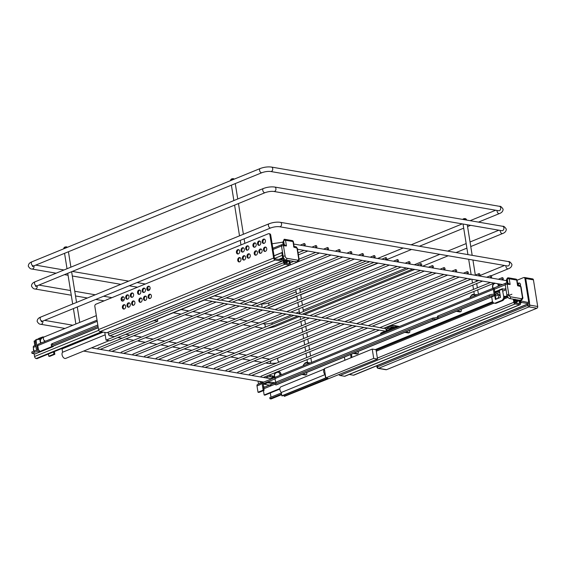 <?xml version="1.0" encoding="UTF-8"?>
<svg xmlns="http://www.w3.org/2000/svg" width="566" height="566" viewBox="0 0 566 566"><rect width="100%" height="100%" fill="white"/><g stroke="black" fill="none" stroke-linecap="round" stroke-linejoin="round"><path stroke-width="0.85" d="M263.487 249.91A2.214 1.634 -80.2 0 0 264.739 251.431A2.214 1.634 -80.2 0 0 266.735 248.587A2.214 1.634 -80.2 0 0 265.489 247.066A2.214 1.634 -80.2 0 0 263.487 249.91M265.143 251.431A2.214 1.634 99.8 0 1 264.28 250.045A2.214 1.634 99.8 0 1 265.871 247.2M254.219 253.667A2.214 1.634 -80.2 0 0 255.464 255.188A2.214 1.634 -80.2 0 0 257.459 252.344A2.214 1.634 -80.2 0 0 256.214 250.823A2.214 1.634 -80.2 0 0 254.219 253.667M255.867 255.188A2.214 1.634 99.8 0 1 255.011 253.801A2.214 1.634 99.8 0 1 256.596 250.957M257.551 243.826A2.214 1.634 -80.2 0 0 258.804 245.347A2.214 1.634 -80.2 0 0 260.799 242.503A2.214 1.634 -80.2 0 0 259.553 240.982A2.214 1.634 -80.2 0 0 257.551 243.826M259.207 245.347A2.214 1.634 99.8 0 1 258.344 243.96A2.214 1.634 99.8 0 1 259.935 241.116M262.185 241.93A2.214 1.634 -80.2 0 0 263.438 243.451A2.214 1.634 -80.2 0 0 265.433 240.607A2.214 1.634 -80.2 0 0 264.188 239.085A2.214 1.634 -80.2 0 0 262.185 241.93M263.841 243.451A2.214 1.634 99.8 0 1 262.978 242.071A2.214 1.634 99.8 0 1 264.57 239.22M252.917 245.722A2.214 1.634 -80.2 0 0 254.169 247.236A2.214 1.634 -80.2 0 0 256.165 244.392A2.214 1.634 -80.2 0 0 254.919 242.878A2.214 1.634 -80.2 0 0 252.917 245.722M254.573 247.236A2.214 1.634 99.8 0 1 253.71 245.856A2.214 1.634 99.8 0 1 255.301 243.012M258.853 251.806A2.214 1.634 -80.2 0 0 260.105 253.32A2.214 1.634 -80.2 0 0 262.1 250.476A2.214 1.634 -80.2 0 0 260.855 248.962A2.214 1.634 -80.2 0 0 258.853 251.806M260.509 253.32A2.214 1.634 99.8 0 1 259.645 251.941A2.214 1.634 99.8 0 1 261.237 249.097M236.439 252.45A2.214 1.634 -80.2 0 0 237.685 253.971A2.214 1.634 -80.2 0 0 239.687 251.127A2.214 1.634 -80.2 0 0 238.442 249.606A2.214 1.634 -80.2 0 0 236.439 252.45M238.095 253.971A2.214 1.634 99.8 0 1 237.232 252.592A2.214 1.634 99.8 0 1 238.824 249.74M245.708 248.665A2.214 1.634 -80.2 0 0 246.96 250.186A2.214 1.634 -80.2 0 0 248.955 247.342A2.214 1.634 -80.2 0 0 247.71 245.821A2.214 1.634 -80.2 0 0 245.708 248.665M247.363 250.186A2.214 1.634 99.8 0 1 246.5 248.799A2.214 1.634 99.8 0 1 248.092 245.955M241.074 250.561A2.214 1.634 -80.2 0 0 242.326 252.075A2.214 1.634 -80.2 0 0 244.321 249.231A2.214 1.634 -80.2 0 0 243.076 247.717A2.214 1.634 -80.2 0 0 241.074 250.561M242.729 252.075A2.214 1.634 99.8 0 1 241.866 250.696A2.214 1.634 99.8 0 1 243.458 247.851M237.741 260.402A2.214 1.634 -80.2 0 0 238.986 261.916A2.214 1.634 -80.2 0 0 240.982 259.079A2.214 1.634 -80.2 0 0 239.736 257.558A2.214 1.634 -80.2 0 0 237.741 260.402M239.39 261.924A2.214 1.634 99.8 0 1 238.534 260.537A2.214 1.634 99.8 0 1 240.118 257.693M247.009 256.646A2.214 1.634 -80.2 0 0 248.262 258.16A2.214 1.634 -80.2 0 0 250.257 255.316A2.214 1.634 -80.2 0 0 249.012 253.801A2.214 1.634 -80.2 0 0 247.009 256.646M248.665 258.16A2.214 1.634 99.8 0 1 247.802 256.78A2.214 1.634 99.8 0 1 249.394 253.936M242.375 258.535A2.214 1.634 -80.2 0 0 243.621 260.056A2.214 1.634 -80.2 0 0 245.623 257.212A2.214 1.634 -80.2 0 0 244.378 255.69A2.214 1.634 -80.2 0 0 242.375 258.535M244.031 260.056A2.214 1.634 99.8 0 1 243.168 258.676A2.214 1.634 99.8 0 1 244.76 255.825M137.573 292.848A2.214 1.634 -80.2 0 0 138.819 294.37A2.214 1.634 -80.2 0 0 140.821 291.525A2.214 1.634 -80.2 0 0 139.569 290.004A2.214 1.634 -80.2 0 0 137.573 292.848M139.229 294.37A2.214 1.634 99.8 0 1 138.366 292.99A2.214 1.634 99.8 0 1 139.958 290.139M146.842 289.063A2.214 1.634 -80.2 0 0 148.087 290.584A2.214 1.634 -80.2 0 0 150.089 287.74A2.214 1.634 -80.2 0 0 148.844 286.219A2.214 1.634 -80.2 0 0 146.842 289.063M148.497 290.584A2.214 1.634 99.8 0 1 147.634 289.198A2.214 1.634 99.8 0 1 149.226 286.354M142.208 290.959A2.214 1.634 -80.2 0 0 143.453 292.473A2.214 1.634 -80.2 0 0 145.455 289.629A2.214 1.634 -80.2 0 0 144.203 288.115A2.214 1.634 -80.2 0 0 142.208 290.959M143.863 292.481A2.214 1.634 99.8 0 1 143 291.094A2.214 1.634 99.8 0 1 144.592 288.25M138.868 300.801A2.214 1.634 -80.2 0 0 140.12 302.322A2.214 1.634 -80.2 0 0 142.116 299.478A2.214 1.634 -80.2 0 0 140.87 297.957A2.214 1.634 -80.2 0 0 138.868 300.801M140.524 302.322A2.214 1.634 99.8 0 1 139.661 300.935A2.214 1.634 99.8 0 1 141.252 298.091M148.143 297.044A2.214 1.634 -80.2 0 0 149.389 298.558A2.214 1.634 -80.2 0 0 151.391 295.714A2.214 1.634 -80.2 0 0 150.139 294.2A2.214 1.634 -80.2 0 0 148.143 297.044M149.799 298.565A2.214 1.634 99.8 0 1 148.936 297.178A2.214 1.634 99.8 0 1 150.528 294.334M143.509 298.933A2.214 1.634 -80.2 0 0 144.755 300.454A2.214 1.634 -80.2 0 0 146.757 297.61A2.214 1.634 -80.2 0 0 145.504 296.089A2.214 1.634 -80.2 0 0 143.509 298.933M145.165 300.454A2.214 1.634 99.8 0 1 144.302 299.074A2.214 1.634 99.8 0 1 145.894 296.223M121.096 299.584A2.214 1.634 -80.2 0 0 122.341 301.105A2.214 1.634 -80.2 0 0 124.343 298.261A2.214 1.634 -80.2 0 0 123.091 296.74A2.214 1.634 -80.2 0 0 121.096 299.584M122.751 301.105A2.214 1.634 99.8 0 1 121.888 299.718A2.214 1.634 99.8 0 1 123.48 296.874M130.364 295.799A2.214 1.634 -80.2 0 0 131.609 297.313A2.214 1.634 -80.2 0 0 133.611 294.469A2.214 1.634 -80.2 0 0 132.359 292.955A2.214 1.634 -80.2 0 0 130.364 295.799M132.019 297.32A2.214 1.634 99.8 0 1 131.156 295.933A2.214 1.634 99.8 0 1 132.748 293.089M125.73 297.688A2.214 1.634 -80.2 0 0 126.975 299.209A2.214 1.634 -80.2 0 0 128.977 296.365A2.214 1.634 -80.2 0 0 127.725 294.844A2.214 1.634 -80.2 0 0 125.73 297.688M127.385 299.209A2.214 1.634 99.8 0 1 126.522 297.829A2.214 1.634 99.8 0 1 128.114 294.978M122.39 307.536A2.214 1.634 -80.2 0 0 123.643 309.05A2.214 1.634 -80.2 0 0 125.638 306.206A2.214 1.634 -80.2 0 0 124.393 304.692A2.214 1.634 -80.2 0 0 122.39 307.536M124.046 309.05A2.214 1.634 99.8 0 1 123.183 307.671A2.214 1.634 99.8 0 1 124.775 304.826M131.666 303.772A2.214 1.634 -80.2 0 0 132.911 305.293A2.214 1.634 -80.2 0 0 134.913 302.449A2.214 1.634 -80.2 0 0 133.661 300.928A2.214 1.634 -80.2 0 0 131.666 303.772M133.321 305.293A2.214 1.634 99.8 0 1 132.458 303.914A2.214 1.634 99.8 0 1 134.05 301.062M127.032 305.668A2.214 1.634 -80.2 0 0 128.277 307.189A2.214 1.634 -80.2 0 0 130.279 304.345A2.214 1.634 -80.2 0 0 129.027 302.824A2.214 1.634 -80.2 0 0 127.032 305.668M128.687 307.189A2.214 1.634 99.8 0 1 127.824 305.803A2.214 1.634 99.8 0 1 129.416 302.959M284.047 260.558L284.691 263.176L289.339 263.954L289.092 261.471M270.711 235.01L269.918 234.876A1.755 1.302 -80.2 0 0 268.928 233.666L269.72 233.808A1.755 1.302 99.8 0 1 270.711 235.01L274.418 258.174A0.7 0.432 67.8 0 0 274.991 258.917L281.932 259.787A1.542 0.941 -112.2 0 1 282.37 258.535A1.542 0.941 -112.2 0 1 282.767 258.506M269.918 234.876L273.626 258.032A1.896 1.16 67.8 0 0 275.175 260.049L281.932 261.209A1.542 0.941 67.8 0 0 282.285 261.181A1.542 0.941 67.8 0 0 282.724 259.921L283.191 260.006L283.616 262.666A1.542 0.941 67.8 0 0 284.875 264.308L289.445 265.093A1.542 0.941 67.8 0 0 289.792 265.058A1.542 0.941 67.8 0 0 290.231 263.806L289.849 261.4M108.233 332.299L108.538 334.209A1.542 0.941 67.8 0 0 109.797 335.85L114.367 336.636A1.542 0.941 67.8 0 0 114.714 336.6L289.792 265.058M273.626 258.032L98.548 329.575A1.896 1.16 67.8 0 0 100.097 331.591L106.854 332.751A1.542 0.941 67.8 0 0 107.207 332.716L282.285 261.181M98.548 329.575L94.84 306.411A1.755 1.302 -80.2 0 1 95.859 304.225L268.362 233.737A1.755 1.302 -80.2 0 1 268.928 233.666M102.425 331.987L41.75 356.721M285.292 259.773L284.337 260.657L282.788 258.641L283.884 258.294M282.788 258.641L281.84 252.705M290.535 260.827L289.276 261.506L290.096 260.749M289.276 261.506L284.337 260.657M102.319 331.973L36.96 358.681L36.118 358.533A1.896 1.16 -112.2 0 1 34.568 356.523L34.123 353.708M33.719 351.217L33.444 349.463A1.896 1.16 -112.2 0 1 33.486 348.536M42.761 337.569L42.662 336.954L44.12 336.954M37.865 339.848L38.509 338.539L38.743 339.282M42.662 336.954L38.615 338.496L38.714 339.275M282.724 258.252L279.293 259.66M286.339 260.997A1.054 0.644 -112.2 0 1 286.382 261.202L286.545 262.2L287.415 262.348L287.259 261.351A1.054 0.644 -112.2 0 1 287.238 261.152M287.415 262.348L285.186 263.261M286.545 262.2L284.5 263.034M103.154 332.115L62.041 348.918L62.578 352.243A3.516 2.144 67.8 0 0 62.359 355.816A3.516 2.144 67.8 0 0 64.934 358.476A3.516 2.144 67.8 0 0 65.727 358.398L109.132 340.661M105.198 334.824L62.578 352.243M153.952 320.568L157.758 321.219L109.868 340.789L106.047 340.131L104.809 332.398M157.758 321.219L157.426 319.146M114.615 336.629L106.047 340.131M37.625 350.255L36.266 341.772A3.163 1.931 -112.2 0 1 37.165 339.204A3.163 1.931 -112.2 0 1 37.887 339.133L39.839 339.473L40.292 342.303A2.285 1.691 99.8 0 1 40.328 341.213M38.53 350.241L37.788 345.593A1.755 1.075 -112.2 0 1 38.283 344.163L97.041 320.158M53.565 351.953L53.912 354.125L54.845 354.288L49.695 356.389L48.768 356.233L48.414 354.061M53.912 354.125L48.768 356.233M98.251 327.721L52.659 346.35A1.408 0.856 -112.2 0 1 52.341 346.378L53.275 346.541L53.204 346.123M39.464 351.642L39.252 350.312A3.516 0.99 170.9 0 0 34.349 350.962L34.561 352.293A3.516 0.99 -9.1 0 1 39.464 351.642L52.341 346.378A3.516 0.99 -9.1 0 1 51.449 345.883A3.516 0.99 -9.1 0 1 52.588 344.927L98.031 326.356M284.266 244.859L286.438 245.934L283.467 245.743L285.115 256.058A1.408 0.396 170.9 0 0 283.156 256.32L282.519 252.323L274.036 255.79M34.561 352.293L31.986 353.34L35.248 353.906L53.275 346.541M31.986 353.34L31.774 352.01L34.349 350.962M33.903 351.139L33.302 347.418A1.755 1.075 -112.2 0 1 33.804 345.996L35.722 345.21M34.823 345.578L34.102 341.086L35.325 340.583M88.466 337.697L89.195 337.824M89.966 337.506L89.237 337.378M90.709 337.202L90.645 336.805M42.952 337.492L39.733 338.808A1.408 1.04 -80.2 0 0 39.146 339.352M36.549 350.375L35.233 342.189A3.163 1.931 -112.2 0 1 36.139 339.621L37.165 339.204M54.845 354.288L54.414 351.606M283.616 240.515A1.408 0.396 -9.1 0 1 285.533 240.274A1.408 1.04 -80.2 0 0 284.748 239.312A1.408 1.04 -80.2 0 0 284.295 239.361L283.163 242.573M284.295 239.361L282.802 242.375L283.149 244.533M285.115 256.058A2.108 1.288 67.8 0 0 286.835 258.294L297.553 260.141A2.108 1.288 67.8 0 0 298.636 258.386L296.98 248.071L293.895 247.215L293.584 246.465M283.156 256.32A3.516 2.144 67.8 0 0 286.021 260.049L296.74 261.895A3.516 2.144 67.8 0 0 297.532 261.817C298.862 261.032 299.343 259.957 298.99 258.584A1.408 0.396 -9.1 0 0 298.636 258.386M66.505 347.092L66.441 346.696M97.819 325.025L52.369 343.597A3.516 0.99 170.9 0 0 51.23 344.553L51.449 345.883M517.628 283.899A2.214 1.634 99.8 0 1 519.248 283A2.214 1.634 99.8 0 1 520.494 284.514A2.214 1.634 99.8 0 1 520.444 285.66M519.63 283.134A2.214 1.634 -80.2 0 0 518.06 284.981M524.979 278.783L525.772 278.918A1.755 1.302 -80.2 0 0 525.206 277.899A1.755 1.302 -80.2 0 0 524.781 277.715L523.989 277.581A1.755 1.302 99.8 0 1 524.413 277.764A1.755 1.302 99.8 0 1 524.979 278.783L528.686 301.947A0.7 0.432 -112.2 0 1 528.326 302.534L521.286 300.992A1.542 0.941 67.8 0 0 521.095 300.376M513.447 299.881L513.836 302.301A1.542 0.941 -112.2 0 0 515.095 303.942L519.666 304.727A1.542 0.941 -112.2 0 0 520.013 304.692L344.935 376.234A1.542 0.941 -112.2 0 1 344.588 376.27L340.017 375.484A1.542 0.941 -112.2 0 1 339.105 374.763M520.02 300.666L520.451 303.44A1.542 0.941 -112.2 0 1 520.013 304.692M525.772 278.918L529.479 302.081A1.896 1.16 -112.2 0 1 528.941 303.624A1.896 1.16 -112.2 0 1 528.51 303.666L521.753 302.499A1.542 0.941 -112.2 0 1 520.494 300.857L520.204 300.482M519.305 301.062L519.482 303.595L514.911 302.81L514.275 300.242M528.941 303.624L353.863 375.159A1.896 1.16 -112.2 0 1 353.432 375.201L349.229 374.48M517.041 280.255L523.423 277.644A1.755 1.302 99.8 0 1 523.989 277.581M519.984 300.022L519.029 301.062L520.288 300.383M515.131 299.188L514.091 300.206L519.029 301.062M272.416 376.51L274.857 376.503M375.272 349.604L492.562 301.678M351.436 354.182L351.946 357.372M351.09 357.719L350.58 354.528M344.404 357.054L344.913 360.245M274.949 382.899L263.65 387.526M279.887 388.58L264.159 395.011L264.952 395.146L279.873 389.047M283.99 395.202L284.153 396.214L284.62 396.292L377.536 359.056L376.043 349.738L492.76 302.06M504.603 297.221L511.912 294.235M507.086 295.749L504.603 296.761M263.445 390.575L264.159 395.011M281.366 392.938L269.791 397.665L269.975 398.797L271.241 398.896L281.642 394.651M270.307 392.96L270.987 397.176M512.846 299.096L514.091 300.206M272.6 377.642L273.336 377.465M281.543 394.07L269.975 398.797M497.641 298.565L499.707 294.787L494.953 296.202L496.46 299.053M499.707 294.787L495.95 293.917L494.953 296.202M516.128 300.56A1.054 0.644 -112.2 0 1 516.171 300.765L516.333 301.763L514.628 302.456M516.333 301.763L517.204 301.911L514.975 302.824M517.204 301.911L517.048 300.914A1.054 0.644 -112.2 0 1 517.027 300.716M324.396 369.053L280.934 386.811A3.516 2.144 67.8 0 0 279.88 389.203A3.516 2.144 67.8 0 0 281.295 392.486L325.061 374.6A3.516 2.144 67.8 0 1 324.403 369.096L324.332 368.65L372.223 349.08L376.043 349.738M284.153 396.214L327.926 378.329L326.058 378.01L282.293 395.896L281.826 395.811L281.295 392.486M372.223 349.08L373.716 358.398L281.826 395.811M325.591 377.932L325.061 374.6M325.825 377.968L324.403 369.096M373.716 358.398L377.536 359.056M377.812 368.225A1.408 1.04 -80.2 0 0 378.145 368.374L386.069 369.74A1.408 1.04 -80.2 0 0 386.521 369.683L536.886 308.244A1.408 1.04 -80.2 0 0 537.551 307.557A1.408 1.04 -80.2 0 0 537.7 306.489L533.434 279.866A1.408 1.04 -80.2 0 0 532.981 279.052A1.408 1.04 -80.2 0 0 532.641 278.904L524.724 277.538A1.408 1.04 -80.2 0 0 524.272 277.595A1.408 0.856 -112.2 0 0 524.059 277.595A1.408 1.408 0 0 1 524.724 277.538A1.408 1.04 -80.2 0 1 525.064 277.687A1.408 1.04 -80.2 0 1 525.354 278.026M395.365 328.174A1.408 0.396 -9.1 0 0 394.361 328.421L380.968 333.898A1.408 0.396 -9.1 0 0 380.515 334.244M387.179 330.381L386.847 328.308L390.271 326.907L394.898 327.233M389.196 329.561L389.054 328.69L392.486 327.29L394.544 327.374M389.054 328.69L386.847 328.308M392.486 327.29L390.271 326.907M505.247 284.818L494.387 289.226L495.087 294.504A1.408 0.856 -112.2 0 1 494.967 295.402A1.408 0.856 -112.2 0 1 494.691 295.643A1.408 0.856 -112.2 0 1 494.373 295.678A3.516 0.99 170.9 0 0 489.463 296.329L438.204 317.271A1.408 0.396 170.9 0 0 437.751 317.653A1.408 0.396 170.9 0 0 437.815 317.745A2.809 0.792 -9.1 0 1 437.935 317.936A2.809 0.792 -9.1 0 1 434.065 319.281A1.408 0.396 170.9 0 0 432.587 319.571L276.279 383.437A3.516 0.99 170.9 0 0 275.14 384.392A3.516 0.99 170.9 0 0 276.038 384.887A1.408 0.856 67.8 0 0 276.357 384.859L494.691 295.643M517.048 280.304A1.408 0.396 170.9 0 0 517.048 280.269A1.408 0.396 170.9 0 0 516.687 280.071L517.593 285.724L517.798 285.023L517.593 285.724L520.678 286.58L522.333 296.895A2.108 1.288 -112.2 0 1 521.251 298.65L510.532 296.81A2.108 1.288 -112.2 0 1 508.813 294.568L507.164 284.252L510.136 284.443L507.964 283.368M506.096 283.05A1.755 1.075 67.8 0 0 505.7 283.085A1.755 1.075 67.8 0 0 505.197 284.514L506.853 294.829A3.516 2.144 -112.2 0 0 509.718 298.558L520.437 300.405A3.516 2.144 -112.2 0 0 521.229 300.327C522.708 299.06 523.189 297.985 522.687 297.093A1.408 0.396 -9.1 0 1 522.687 297.136M507.943 283.233L507.285 279.137L507.992 277.878A1.408 1.04 99.8 0 1 508.438 277.821A1.408 1.04 99.8 0 1 508.777 277.97A1.408 1.04 99.8 0 1 509.23 278.783A1.408 0.396 170.9 0 0 508.268 278.797A1.408 0.396 170.9 0 0 507.313 279.024M501.582 300.504L502.516 300.659A3.516 2.597 -80.2 0 0 504.179 298.947A3.516 2.597 -80.2 0 0 504.554 296.28L503.627 296.124A3.516 2.597 99.8 0 1 503.245 298.784A3.516 2.597 99.8 0 1 501.582 300.504L495.406 303.029A3.516 2.597 99.8 0 1 494.274 303.164A3.516 2.597 99.8 0 1 493.425 302.796A3.516 2.597 99.8 0 1 492.293 300.751L491.677 296.874M494.274 303.164L495.208 303.319A3.516 2.597 -80.2 0 0 496.332 303.185L495.406 303.029M503.627 296.124L502.219 288.759L503.846 289.042M494.663 291.851L499.311 290.146L500.535 297.383L495.384 299.492L494.762 295.608M461.113 309.361L461.283 310.416A1.408 0.856 -112.2 0 1 461.163 311.314A1.408 0.856 -112.2 0 1 460.88 311.562A1.408 0.856 -112.2 0 1 460.561 311.59L459.79 311.908A1.408 0.856 67.8 0 0 460.108 311.873L460.88 311.562M409.621 330.403L409.791 331.457A1.408 0.856 -112.2 0 1 409.671 332.355A1.408 0.856 -112.2 0 1 409.388 332.603A1.408 0.856 -112.2 0 1 409.069 332.631L408.298 332.95A1.408 0.856 67.8 0 0 408.617 332.914L409.388 332.603M358.129 351.444L358.299 352.498A1.408 0.856 -112.2 0 1 358.172 353.396A1.408 0.856 -112.2 0 1 357.896 353.644A1.408 0.856 -112.2 0 1 357.578 353.672L356.806 353.991A1.408 0.856 67.8 0 0 357.125 353.955L357.896 353.644M306.63 372.485L306.8 373.539A1.408 0.856 -112.2 0 1 306.68 374.437A1.408 0.856 -112.2 0 1 306.404 374.685A1.408 0.856 -112.2 0 1 306.086 374.713L305.315 375.032A1.408 0.856 67.8 0 0 305.633 374.996L306.404 374.685M265.624 377.84L267.35 377.133A1.967 0.559 -9.1 0 1 270.23 376.793L270.024 375.463L270.237 376.793L272.557 377.189A1.769 0.502 -9.1 0 1 273.01 377.444A1.769 0.502 -9.1 0 1 273.01 377.494A1.769 0.502 -9.1 0 1 272.437 377.925L270.562 378.689M272.798 376.157A1.769 0.502 170.9 0 0 272.798 376.114A1.769 0.502 170.9 0 0 272.345 375.859L272.557 377.189M275.076 378.866L263.183 383.706L264.096 390.314L258.945 392.415L258.011 392.252L256.999 385.934A1.755 1.075 67.8 0 1 257.502 384.505L260.268 383.373M263.523 386.734L264.966 386.981M499.502 290.952L495.611 292.41M271.666 385.531L264.081 384.229L267.789 382.708A2.667 0.757 -9.1 0 1 271.517 382.213L274.991 382.814M261.082 381.618L261.478 384.102A1.755 1.075 67.8 0 1 261.98 382.673L262.652 382.404A1.755 1.075 -112.2 0 1 263.048 382.361L275.218 377.395M264.096 390.314L263.162 390.151L258.011 392.252M268.114 375.52A1.967 0.559 170.9 0 1 270.017 375.463L272.345 375.859M305.315 375.032L301.869 374.437M302.64 374.119L306.086 374.713M356.806 353.991L353.361 353.396M354.132 353.078L357.578 353.672M408.298 332.95L404.853 332.355M405.624 332.037L409.069 332.631M457.123 310.996L460.561 311.59M459.79 311.908L456.345 311.314M502.516 300.659L496.332 303.185M495.844 292.445L495.682 291.433M505.388 283.34L494.252 287.889A1.755 1.075 -112.2 0 0 493.856 287.924A1.755 1.075 -112.2 0 0 493.354 289.353L494.153 294.348A3.516 0.99 -9.1 0 0 489.25 294.999L437.992 315.941L438.204 317.271M274.298 376.723A1.967 0.559 170.9 0 0 273.661 376.928L272.975 377.211M256.999 385.934L260.452 384.519L259.957 381.427M263.162 390.151L262.15 383.826A1.755 1.075 -112.2 0 1 262.652 382.404M258.52 384.088L258.039 381.095M507.377 283.142L506.952 280.503A1.408 0.396 170.9 0 0 506.499 280.849A1.408 0.396 170.9 0 0 506.499 280.885C506.351 280.524 506.329 279.342 507.568 277.97L507.992 277.878M493.856 287.924L275.522 377.14A1.755 1.075 67.8 0 0 275.026 378.569L275.621 382.312M275.14 384.392L274.927 383.062A3.516 0.99 -9.1 0 1 276.067 382.107L432.374 318.233A1.408 0.396 -9.1 0 1 433.853 317.95A2.809 0.792 170.9 0 0 437.624 316.875M437.603 316.415A1.408 0.396 -9.1 0 1 437.539 316.323A1.408 0.396 -9.1 0 1 437.992 315.941M494.33 289.276L494.252 287.889M263.119 383.755L263.048 382.361M67.404 247.307L66.894 246.967A1.337 0.375 170.9 0 0 66.632 246.882A1.337 0.375 170.9 0 0 65.338 246.96A1.337 0.375 170.9 0 0 64.375 247.37L63.809 248.085A2.038 0.573 -9.1 0 1 65.274 247.455A2.038 0.573 -9.1 0 1 67.248 247.335A2.038 0.573 -9.1 0 1 67.304 247.349M63.824 248.771L63.746 248.269A2.038 0.573 -9.1 0 1 63.809 248.085M297.766 286.771A1.337 0.375 170.9 0 0 296.181 287.28L296.011 287.486M463.023 219.459A2.038 0.573 -9.1 0 1 465.896 219.07A2.038 0.573 -9.1 0 1 466.299 219.205L465.535 218.702A1.337 0.375 170.9 0 0 465.273 218.618A1.337 0.375 170.9 0 0 463.978 218.688A1.337 0.375 170.9 0 0 463.016 219.106L462.776 219.417M466.299 219.205A2.038 0.573 -9.1 0 1 466.412 219.36L466.526 220.061M234.246 179.132L233.73 178.799A1.337 0.375 170.9 0 0 233.468 178.707A1.337 0.375 170.9 0 0 232.173 178.785A1.337 0.375 170.9 0 0 231.211 179.203L230.645 179.917A2.038 0.573 -9.1 0 1 232.117 179.281A2.038 0.573 -9.1 0 1 234.091 179.16A2.038 0.573 -9.1 0 1 234.147 179.174M230.666 180.596L230.588 180.094A2.038 0.573 -9.1 0 1 230.645 179.917M305.215 244.625A1.019 0.623 -112.2 0 1 304.925 245.453A1.019 0.623 -112.2 0 1 303.864 244.392A1.019 0.623 -112.2 0 1 304.154 243.564A1.019 0.623 -112.2 0 1 305.215 244.625M208.394 298.324L319.493 253.03M328.513 248.637A1.019 0.623 -112.2 0 1 328.223 249.465A1.019 0.623 -112.2 0 1 327.162 248.403A1.019 0.623 -112.2 0 1 327.452 247.575A1.019 0.623 -112.2 0 1 328.513 248.637M220.938 300.065L231.961 302.329L342.791 257.042M224.016 303.376L109.769 350.057A1.019 0.623 67.8 0 0 109.479 350.885A1.019 0.623 67.8 0 0 109.486 350.962M351.819 252.648A1.019 0.623 -112.2 0 1 351.528 253.476A1.019 0.623 -112.2 0 1 350.467 252.415A1.019 0.623 -112.2 0 1 350.757 251.587A1.019 0.623 -112.2 0 1 351.819 252.648M244.243 304.076L255.259 306.34L366.096 261.053M247.314 307.388L133.067 354.068A1.019 0.623 67.8 0 0 132.777 354.896A1.019 0.623 67.8 0 0 132.791 354.974M375.117 256.66A1.019 0.623 -112.2 0 1 374.826 257.488A1.019 0.623 -112.2 0 1 373.765 256.426A1.019 0.623 -112.2 0 1 374.055 255.599A1.019 0.623 -112.2 0 1 375.117 256.66M255.896 306.086L266.911 308.35L377.748 263.063M258.966 309.397L144.719 356.078A1.019 0.623 67.8 0 0 144.429 356.905A1.019 0.623 67.8 0 0 144.443 356.976M386.769 258.662A1.019 0.623 -112.2 0 1 386.479 259.49A1.019 0.623 -112.2 0 1 385.418 258.429A1.019 0.623 -112.2 0 1 385.708 257.608A1.019 0.623 -112.2 0 1 386.769 258.662M360.754 324.134L371.77 326.398L482.6 281.111M363.825 327.445L249.578 374.133A1.019 0.623 67.8 0 0 249.288 374.954A1.019 0.623 67.8 0 0 249.302 375.032M491.628 276.717A1.019 0.623 -112.2 0 1 491.338 277.545A1.019 0.623 -112.2 0 1 490.276 276.484A1.019 0.623 -112.2 0 1 490.566 275.656A1.019 0.623 -112.2 0 1 491.628 276.717M337.449 320.123L348.465 322.387L459.302 277.099M340.52 323.434L226.273 370.122A1.019 0.623 67.8 0 0 225.983 370.942A1.019 0.623 67.8 0 0 225.997 371.02M468.323 272.706A1.019 0.623 -112.2 0 1 468.032 273.534A1.019 0.623 -112.2 0 1 466.971 272.472A1.019 0.623 -112.2 0 1 467.261 271.645A1.019 0.623 -112.2 0 1 468.323 272.706M314.151 316.111L325.167 318.375L435.997 273.088M317.222 319.422L202.975 366.103A1.019 0.623 67.8 0 0 202.685 366.931A1.019 0.623 67.8 0 0 202.699 367.009M445.025 268.694A1.019 0.623 -112.2 0 1 444.735 269.522A1.019 0.623 -112.2 0 1 443.673 268.461A1.019 0.623 -112.2 0 1 443.963 267.633A1.019 0.623 -112.2 0 1 445.025 268.694M290.846 312.099L301.862 314.363L412.699 269.076M293.917 315.411L179.67 362.091A1.019 0.623 67.8 0 0 179.38 362.919A1.019 0.623 67.8 0 0 179.394 362.997M421.72 264.683A1.019 0.623 -112.2 0 1 421.429 265.511A1.019 0.623 -112.2 0 1 420.368 264.449A1.019 0.623 -112.2 0 1 420.658 263.622A1.019 0.623 -112.2 0 1 421.72 264.683M279.194 310.097L290.216 312.361L401.046 267.074M282.271 313.408L168.017 360.089A1.019 0.623 67.8 0 0 167.727 360.917A1.019 0.623 67.8 0 0 167.741 360.988M410.074 262.674A1.019 0.623 -112.2 0 1 409.784 263.501A1.019 0.623 -112.2 0 1 408.723 262.44A1.019 0.623 -112.2 0 1 409.013 261.619A1.019 0.623 -112.2 0 1 410.074 262.674M302.499 314.109L313.514 316.373L424.351 271.086M305.569 317.42L191.322 364.101A1.019 0.623 67.8 0 0 191.032 364.928A1.019 0.623 67.8 0 0 191.046 364.999M433.372 266.685A1.019 0.623 -112.2 0 1 433.082 267.513A1.019 0.623 -112.2 0 1 432.021 266.452A1.019 0.623 -112.2 0 1 432.311 265.631A1.019 0.623 -112.2 0 1 433.372 266.685M325.797 318.12L336.82 320.384L447.649 275.097M328.874 321.431L214.62 368.112A1.019 0.623 67.8 0 0 214.33 368.94A1.019 0.623 67.8 0 0 214.344 369.011M456.677 270.697A1.019 0.623 -112.2 0 1 456.387 271.524A1.019 0.623 -112.2 0 1 455.326 270.463A1.019 0.623 -112.2 0 1 455.616 269.642A1.019 0.623 -112.2 0 1 456.677 270.697M349.102 322.132L360.118 324.396L470.954 279.109M352.172 325.443L237.925 372.124A1.019 0.623 67.8 0 0 237.635 372.952A1.019 0.623 67.8 0 0 237.649 373.022M479.975 274.708A1.019 0.623 -112.2 0 1 479.685 275.536A1.019 0.623 -112.2 0 1 478.624 274.482A1.019 0.623 -112.2 0 1 478.914 273.654A1.019 0.623 -112.2 0 1 479.975 274.708M372.4 326.143L383.423 328.407L494.252 283.12M375.477 329.454L261.23 376.135A1.019 0.623 67.8 0 0 260.933 376.963A1.019 0.623 67.8 0 0 260.947 377.034M503.28 278.72A1.019 0.623 -112.2 0 1 502.99 279.547A1.019 0.623 -112.2 0 1 501.929 278.493A1.019 0.623 -112.2 0 1 502.219 277.665A1.019 0.623 -112.2 0 1 503.28 278.72M232.591 302.074L243.613 304.338L354.443 259.051M235.668 305.385L121.414 352.066A1.019 0.623 67.8 0 0 121.124 352.894A1.019 0.623 67.8 0 0 121.138 352.965M363.471 254.65A1.019 0.623 -112.2 0 1 363.174 255.478A1.019 0.623 -112.2 0 1 362.12 254.417A1.019 0.623 -112.2 0 1 362.41 253.596A1.019 0.623 -112.2 0 1 363.471 254.65M209.293 298.063L220.308 300.327L331.145 255.04M212.363 301.374L98.116 348.055A1.019 0.623 67.8 0 0 97.826 348.882A1.019 0.623 67.8 0 0 97.84 348.953M340.166 250.639A1.019 0.623 -112.2 0 1 339.876 251.467A1.019 0.623 -112.2 0 1 338.815 250.405A1.019 0.623 -112.2 0 1 339.105 249.585A1.019 0.623 -112.2 0 1 340.166 250.639M316.861 246.627A1.019 0.623 -112.2 0 1 316.571 247.455A1.019 0.623 -112.2 0 1 315.51 246.394A1.019 0.623 -112.2 0 1 315.807 245.573A1.019 0.623 -112.2 0 1 316.861 246.627M293.414 242.156A1.019 0.623 -112.2 0 1 293.563 242.616A1.019 0.623 -112.2 0 1 293.556 243.055M267.548 308.088L278.564 310.352L389.394 265.065M270.619 311.399L156.372 358.08A1.019 0.623 67.8 0 0 156.082 358.908A1.019 0.623 67.8 0 0 156.096 358.986M398.422 260.671A1.019 0.623 -112.2 0 1 398.131 261.499A1.019 0.623 -112.2 0 1 397.07 260.438A1.019 0.623 -112.2 0 1 397.36 259.61A1.019 0.623 -112.2 0 1 398.422 260.671M289.438 263.671L288.886 263.897M289.445 265.093L114.367 336.636M109.797 335.85L284.875 264.308M283.616 262.666L108.538 334.209M282.745 260.183L283.191 260.006M281.932 259.787L281.373 260.013M281.932 261.209L106.854 332.751M100.097 331.591L275.175 260.049M282.257 255.316L274.517 258.478M98.76 330.289L34.568 356.523M282.653 257.799L278.451 259.511M101.484 331.825L36.118 358.533M286.382 261.202L284.288 262.058M40.702 342.373L40.292 342.303M282.519 252.323L281.507 246.005L273.024 249.465M97.225 321.304L37.788 345.593M283.467 245.743A1.408 0.396 170.9 0 0 281.507 246.005A1.755 1.075 -112.2 0 1 282.002 244.576L272.84 248.318M52.341 346.378L98.236 327.622M36.266 341.772L35.233 342.189M35.906 346.357L33.302 347.418M283.262 241.993L283.679 244.625M283.587 240.628L284.245 244.724M292.197 240.592A1.408 1.04 99.8 0 1 292.99 241.555A1.408 0.396 -9.1 0 1 293.351 241.753A1.408 1.408 0 0 0 292.197 240.592L284.748 239.312A1.408 1.408 0 0 0 283.99 239.39M293.895 247.215L292.99 241.555L285.533 240.274L286.438 245.934M283.644 245.446A1.408 1.04 -80.2 0 0 282.851 244.484L284.804 244.823M286.835 258.294A1.408 1.04 99.8 0 1 286.021 260.049M297.553 260.141A1.408 1.04 99.8 0 1 296.74 261.895M296.98 248.071A1.408 0.396 -9.1 0 1 297.341 248.269L298.99 258.584M296.697 247.696A1.408 1.04 -80.2 0 0 295.905 246.734L297.341 248.269M52.369 343.597L52.588 344.927M527.576 302.4L528.686 301.947M507.985 297.391L504.179 298.94M494.012 303.1L376.277 351.203M377.38 358.059L513.836 302.301M515.095 303.942L340.017 375.484M344.588 376.27L519.666 304.727M519.107 303.532L519.659 303.305M518.456 300.963L517.14 301.501M520.069 301.034L520.494 300.857M521.753 302.499L520.395 303.058M353.432 375.201L528.51 303.666M273.845 376.333L274.029 377.458M495.95 293.917L499.728 292.367M502.82 291.108L506.046 289.785M263.848 388.757L275.104 384.151M281.62 394.523L270.81 398.938M507.334 296.358L504.582 297.483M492.894 302.258L376.086 349.993M516.171 300.765L514.473 301.459M376.772 365.799L376.998 367.207A1.408 1.408 0 0 0 378.145 368.374A1.408 1.04 -80.2 0 0 378.597 368.317L528.962 306.878A1.408 1.04 -80.2 0 0 529.627 306.192A1.408 1.04 -80.2 0 0 529.776 305.124L529.436 303.015M537.7 306.489L529.776 305.124A1.408 0.396 -9.1 0 0 528.814 305.138A1.408 0.396 -9.1 0 0 527.816 305.385L377.451 366.825L377.26 365.601M386.521 369.683L378.597 368.317A1.408 0.856 -112.2 0 1 377.876 367.815A1.408 0.856 -112.2 0 1 377.451 366.825A1.408 0.396 -9.1 0 0 376.998 367.171A1.408 0.396 -9.1 0 0 376.998 367.207M536.886 308.244L528.962 306.878A1.408 0.856 -112.2 0 1 528.241 306.376A1.408 0.856 -112.2 0 1 527.816 305.385L527.618 304.161M525.665 278.529L533.434 279.866M395.967 325.853L395.351 325.747A1.408 1.04 -80.2 0 0 395.252 325.74L394.983 326.044A1.054 0.778 99.8 0 1 395.648 326.78L396.143 326.716A1.408 1.04 -80.2 0 0 395.832 326.023A1.408 1.04 -80.2 0 0 395.351 325.747L395.21 325.74M394.304 325.698L393.809 325.676M392.648 325.634L392.153 325.613M381.689 332.723A1.408 0.856 67.8 0 0 381.371 332.758A1.408 0.856 67.8 0 0 381.095 332.999A1.408 0.856 67.8 0 0 380.968 333.898M394.361 328.421A1.408 0.856 -112.2 0 1 394.481 327.53A1.408 0.856 -112.2 0 1 394.757 327.282A1.408 0.856 -112.2 0 1 395.075 327.254A1.408 1.04 99.8 0 1 395.528 327.198A1.408 1.04 99.8 0 1 395.867 327.346A1.408 1.04 99.8 0 1 396.228 327.82M396.242 327.325L396.143 326.716L398.11 327.049M384.463 328.216L390.115 325.91A1.054 0.778 99.8 0 1 390.377 325.86L390.625 325.549A1.408 1.04 -80.2 0 0 390.469 325.563A1.408 1.04 -80.2 0 0 390.292 325.613L390.257 325.613M390.151 325.669L384.081 328.153M386.401 330.7L386.132 329.794M385.948 329.285A1.054 0.778 99.8 0 1 386.189 329.709M386.245 329.688A1.408 1.04 -80.2 0 0 385 328.775M390.377 325.86L394.983 326.044M395.648 326.78L395.726 327.233M279.76 374.119L281.04 374.084C280.453 372.003 279.293 371.211 277.559 371.713A0.771 0.474 67.8 0 0 277.34 372.343A2.738 2.023 99.8 0 1 279.76 374.119L279.958 375.329M274.722 377.593L274.51 376.263A2.738 2.023 99.8 0 1 276.102 372.845A0.771 0.474 -112.2 0 1 276.526 372.209M276.102 372.845L277.34 372.343M497.599 283.693A2.738 2.023 99.8 0 1 498.094 284.903L499.368 284.868L499.106 283.955M498.094 284.903L498.306 286.233M492.986 288.285L492.788 287.075A2.738 2.023 99.8 0 1 494.38 283.658A0.771 0.474 -112.2 0 1 494.458 283.156M494.38 283.658L495.271 283.29M510.136 284.443L509.23 278.783L516.687 280.071A1.408 1.04 -80.2 0 0 516.234 279.25A1.408 1.04 -80.2 0 0 515.895 279.102L508.438 277.821A1.408 1.408 0 0 0 507.688 277.899M507.341 283.962A1.408 1.04 -80.2 0 0 506.888 283.142A1.408 1.04 -80.2 0 0 506.549 283L508.501 283.333M508.813 294.568A1.408 0.396 170.9 0 0 507.851 294.582A1.408 0.396 170.9 0 0 506.853 294.829M507.164 284.252A1.408 0.396 170.9 0 0 506.202 284.266A1.408 0.396 170.9 0 0 505.197 284.514M521.251 298.65A1.408 1.04 99.8 0 1 521.102 299.718A1.408 1.04 99.8 0 1 520.437 300.405M510.532 296.81A1.408 1.04 99.8 0 1 510.383 297.872A1.408 1.04 99.8 0 1 509.718 298.558M520.387 286.205A1.408 1.04 -80.2 0 0 519.942 285.391A1.408 1.04 -80.2 0 0 519.602 285.243L517.791 284.931M506.846 283.05L506.499 280.885A1.408 0.396 170.9 0 0 506.513 280.92M502.219 288.759L499.127 290.025M267.35 377.133L267.159 375.916M499.417 290.393L502.502 289.134M273.831 377.961L273.661 376.928M262.15 383.826L261.478 384.102M506.952 280.503A1.408 1.04 99.8 0 1 507.285 279.137M520.678 286.58A1.408 0.396 -9.1 0 1 521.038 286.778A1.408 0.396 -9.1 0 1 521.031 286.813M522.333 296.895A1.408 0.396 -9.1 0 1 522.687 297.093L521.038 286.778L519.602 285.243M469.787 297.766L471.86 294.815L473.148 294.285A0.771 0.474 67.8 0 0 472.921 294.914A2.738 2.023 99.8 0 1 474.966 295.643M471.86 294.815A0.771 0.474 67.8 0 0 471.634 295.438L472.921 294.914M470.063 297.652A2.738 2.023 99.8 0 1 471.634 295.438M303.22 365.827A2.738 2.023 99.8 0 1 304.798 363.613A0.771 0.474 -112.2 0 1 305.017 362.983L302.952 365.933M304.798 363.613L306.086 363.089A2.738 2.023 99.8 0 1 308.13 363.818M305.017 362.983L306.305 362.459A0.771 0.474 67.8 0 0 306.086 363.089M309.213 363.372A2.738 2.023 99.8 0 1 309.227 363.372L307.607 362.311L306.305 362.459M473.148 294.285L476.056 295.204A2.738 2.023 99.8 0 1 476.063 295.197M275.026 378.569L493.354 289.353M433.853 317.95L434.065 319.281M432.374 318.233L432.587 319.571M494.153 294.348L494.373 295.678L276.038 384.887M276.067 382.107L276.279 383.437M489.25 294.999L489.463 296.329M42.775 321.092A2.25 1.663 99.8 0 1 42.839 321.396A2.25 1.663 99.8 0 1 40.809 324.283L64.963 328.443M41.587 320.696L41.325 321.842L42.542 321.184A2.25 1.373 -112.2 0 1 40.2 318.842A2.25 1.373 -112.2 0 1 40.844 317.024L269.062 223.768C272.89 222.353 276.64 221.865 280.297 222.304L508.282 261.556C509.287 261.223 510.511 262.178 511.947 264.428C511.905 266.487 510.673 267.951 508.254 268.815A2.25 1.373 -112.2 0 1 505.912 266.48A2.25 1.373 -112.2 0 1 505.891 265.702M42.542 321.184L270.76 227.928A2.25 1.373 -112.2 0 1 268.418 225.593A2.25 1.373 -112.2 0 1 269.062 223.768M270.76 227.928C273.887 226.832 276.816 226.435 279.533 226.733A2.25 1.663 -80.2 0 0 281.564 223.846A2.25 1.663 -80.2 0 0 280.297 222.304M304.975 347.022L278.33 357.903A2.25 1.373 67.8 0 0 277.694 359.728A2.25 1.373 67.8 0 0 279.215 362.021M279.533 226.733L507.518 265.985A2.25 1.663 -80.2 0 0 509.549 263.098A2.25 1.663 -80.2 0 0 508.282 261.556M270.852 360.867A2.25 1.663 99.8 0 1 268.793 363.535L265.659 362.99M33.925 265.843A2.25 1.663 99.8 0 1 33.995 266.147A2.25 1.663 99.8 0 1 31.965 269.041L56.112 273.194M32.743 265.454L32.474 266.6L33.691 265.942A2.25 1.373 -112.2 0 1 31.349 263.6A2.25 1.373 -112.2 0 1 31.993 261.775L260.211 168.519C264.046 167.104 267.789 166.623 271.454 167.062L499.431 206.307C500.436 205.982 501.66 206.937 503.096 209.179C503.054 211.245 501.823 212.703 499.403 213.573A2.25 1.373 -112.2 0 1 497.061 211.231A2.25 1.373 -112.2 0 1 497.04 210.46M33.691 265.942L261.916 172.687A2.25 1.373 -112.2 0 1 259.575 170.345A2.25 1.373 -112.2 0 1 260.211 168.519M261.916 172.687C265.044 171.59 267.966 171.194 270.69 171.491A2.25 1.663 -80.2 0 0 272.72 168.604A2.25 1.663 -80.2 0 0 271.454 167.062M296.131 291.773L269.487 302.661A2.25 1.373 67.8 0 0 268.843 304.487A2.25 1.373 67.8 0 0 269.062 305.265M261.06 303.97A2.25 1.663 99.8 0 1 261.973 305.399A2.25 1.663 99.8 0 1 261.74 307.09M270.69 171.491L498.674 210.743A2.25 1.663 -80.2 0 0 500.698 207.849A2.25 1.663 -80.2 0 0 499.431 206.307M270.576 306.85A2.25 1.373 67.8 0 0 271.185 306.829L268.581 307.663M272.26 243.734L272.119 243.79A2.25 1.373 -112.2 0 1 272.26 243.734L282.781 242.17M45.521 341.206A2.25 1.373 -112.2 0 1 43.398 338.815A2.25 1.373 -112.2 0 1 44.042 336.989L96.319 315.63M273.64 382.581A2.25 1.663 99.8 0 1 271.991 383.5L267.683 382.757M273.739 247.95A2.25 1.373 -112.2 0 1 272.727 247.59M37.123 285.816A2.25 1.663 99.8 0 1 37.193 286.12A2.25 1.663 99.8 0 1 35.163 289.007L71.266 295.219M35.941 285.42L35.672 286.566L36.889 285.908A2.25 1.373 -112.2 0 1 34.547 283.566A2.25 1.373 -112.2 0 1 35.191 281.748L263.409 188.492C267.244 187.077 270.987 186.589 274.651 187.028L502.629 226.28C503.634 225.947 504.858 226.902 506.294 229.152C506.252 231.211 505.021 232.676 502.601 233.539A2.25 1.373 -112.2 0 1 500.259 231.204A2.25 1.373 -112.2 0 1 500.238 230.426M36.889 285.908L265.114 192.652A2.25 1.373 -112.2 0 1 262.773 190.317A2.25 1.373 -112.2 0 1 263.409 188.492M265.114 192.652C268.242 191.556 271.164 191.159 273.887 191.457A2.25 1.663 -80.2 0 0 275.918 188.57A2.25 1.663 -80.2 0 0 274.651 187.028M291.405 314.979L272.685 322.627A2.25 1.373 67.8 0 0 272.027 324.353M272.685 322.627C269.558 323.724 266.628 324.127 263.905 323.823A2.25 1.663 99.8 0 1 265.171 325.365A2.25 1.663 99.8 0 1 264.81 327.304M273.887 191.457L501.872 230.709A2.25 1.663 -80.2 0 0 503.896 227.822A2.25 1.663 -80.2 0 0 502.629 226.28M272.869 326.214A2.25 1.373 67.8 0 0 274.383 326.794L267.676 328.337M282.37 258.535L279.526 259.695M274.057 255.882L282.533 252.422M293.351 241.753L294.122 246.564M282.851 244.484L282.002 244.576M294.101 246.422L295.905 246.734M507.426 296.542L504.554 297.716M493.028 302.428L376.121 350.198M505.848 288.554L503.882 289.353M499.53 291.129L495.639 292.721M399.313 326.433L395.372 325.754M395.408 325.676L393.717 325.676M393.752 325.606L392.061 325.606M380.508 334.244A1.408 1.408 0 0 1 381.371 332.758L394.757 327.282A1.408 1.408 0 0 1 395.528 327.198L397.091 327.466M386.281 330.749L386.125 329.78M390.625 325.549L390.215 325.62M274.453 377.706L274.262 376.475C274.071 374.487 274.758 373.065 276.321 372.223L277.559 371.713M492.717 288.391L492.54 287.28C492.356 285.292 493.043 283.877 494.606 283.028M273.01 377.444L272.798 376.114M506.549 283L505.7 283.085M515.895 279.102A1.408 1.408 0 0 1 517.048 280.269L517.819 285.08M499.509 285.745L499.368 284.868M281.161 374.841L281.04 374.084M308.675 362.792L310.43 362.877M475.518 294.624L477.272 294.702M437.751 317.653L437.539 316.323M40.809 324.283C39.486 324.353 38.262 323.391 37.151 321.41C37.193 319.351 38.424 317.887 40.844 317.024M278.33 357.903L276.937 358.384M269.558 359.099L261.867 357.776M258.075 357.125L250.214 355.766M246.422 355.115L238.562 353.764M234.777 353.113L226.916 351.755M223.124 351.104L215.264 349.753M211.472 349.102L203.611 347.743M199.819 347.092L191.959 345.741M188.174 345.09L180.313 343.732M176.521 343.081L168.661 341.73M164.869 341.079L157.008 339.72M153.216 339.069L145.356 337.718M141.571 337.067L133.71 335.709M129.918 335.058L125.68 334.329M72.816 325.231L44.551 320.363M504.547 265.475L478.97 275.925M471.11 279.137L360.91 324.162M356.12 326.122L308.852 345.437M507.518 265.985L507.921 265.992M508.254 268.815L491.139 275.805M276.505 363.124L268.793 363.535M261.874 362.339L254.007 360.988M250.222 360.337L242.361 358.978M238.569 358.328L230.709 356.976M226.916 356.325L219.056 354.967M215.264 354.316L207.404 352.965M203.619 352.314L195.758 350.955M191.966 350.304L184.106 348.953M180.313 348.302L172.453 346.944M168.661 346.293L160.801 344.942M157.015 344.284L149.155 342.932M145.363 342.281L137.503 340.93M133.71 340.272L125.85 338.921M122.058 338.27L117.82 337.541M31.965 269.041C30.635 269.105 29.418 268.15 28.3 266.169C28.342 264.103 29.573 262.645 31.993 261.775M269.487 302.661C266.36 303.758 263.431 304.154 260.707 303.857M257.367 303.284L249.507 301.926M245.715 301.275L237.854 299.923M234.062 299.272L226.202 297.914M222.417 297.263L214.556 295.912M145.356 283.998L137.05 282.568M128.68 281.125L72.335 271.425M63.965 269.982L35.7 265.121M495.696 210.227L470.12 220.683M462.259 223.888L411.058 244.816M403.197 248.028L377.621 258.478M369.768 261.683L300.001 290.195M498.674 210.743L499.07 210.743M499.403 213.573L478.482 222.12M470.629 225.332L467.573 226.577M463.695 228.162L419.42 246.252M411.56 249.465L385.984 259.914M378.13 263.126L300.73 294.752M296.86 296.336L271.185 306.829M149.884 289.339L147.606 288.95M144.903 288.483L144.217 288.363M137.503 287.21L129.19 285.78M120.827 284.337L72.314 275.989M68.069 275.253L64.474 274.637M75.872 323.978L73.403 308.569M72.674 304.013L67.757 273.293M67.021 268.737L64.559 253.327M79.749 322.401L77.28 306.991M76.552 302.428L71.627 271.715M70.899 267.152L68.429 251.743M307.423 362.282L306.998 359.636M306.666 357.57L305.98 353.283M305.647 351.217L304.961 346.93M304.628 344.864L303.942 340.583M303.617 338.518L302.93 334.23M302.598 332.164L301.911 327.877M301.579 325.811L300.893 321.53M300.56 319.465L300.086 316.472M299.548 313.111L298.862 308.831M298.53 306.758L297.843 302.477M297.511 300.412L296.825 296.124M296.492 294.058L295.806 289.778M311.569 362.417L310.868 358.052M310.543 355.986L309.857 351.698M309.524 349.632L308.838 345.352M308.505 343.286L307.819 338.999M307.487 336.933L306.8 332.645M306.468 330.579L305.781 326.299M305.456 324.233L304.77 319.946M304.437 317.88L304.331 317.201M303.871 314.342L303.751 313.592M303.418 311.526L302.732 307.246M302.4 305.18L301.713 300.893M301.388 298.827L300.702 294.539M300.369 292.473L299.683 288.193M474.258 294.115L473.834 291.462M473.509 289.396L472.822 285.108M472.49 283.042L471.881 279.264M471.131 274.574L468.683 259.299M467.933 254.608L463.038 224.023M478.412 294.242L477.711 289.877M477.379 287.811L476.692 283.531M476.36 281.465L476.126 280M475.341 275.111L472.928 260.027M472.178 255.337L467.275 224.752M241.951 251.042L241.838 250.328M240.967 244.929L240.246 240.401M239.517 235.838L234.593 205.125M233.864 200.562L231.395 185.153M244.845 243.345L244.116 238.817M243.387 234.253L238.47 203.541M237.734 198.977L235.272 183.575M41.177 342.982L40.349 341.376C40.391 339.317 41.622 337.852 44.042 336.989M304.048 245.807L304.925 245.453M157.44 319.245L204.503 300.015M327.346 249.818L328.223 249.465M111.926 351.38L227.808 304.027M350.651 253.83L351.528 253.476M135.224 355.391L251.106 308.038M373.949 257.841L374.826 257.488M146.877 357.394L262.758 310.048M385.602 259.851L386.479 259.49M251.736 375.449L367.617 328.096M490.46 277.899L491.338 277.545M228.438 371.438L344.312 324.085M467.155 273.887L468.032 273.534M205.133 367.426L321.014 320.073M443.857 269.876L444.735 269.522M181.828 363.414L297.709 316.061M420.552 265.864L421.429 265.511M170.182 361.405L286.056 314.059M408.907 263.862L409.784 263.501M193.48 365.417L309.361 318.071M432.205 267.874L433.082 267.513M216.785 369.428L332.659 322.082M455.51 271.885L456.387 271.524M240.083 373.44L355.964 326.094M478.808 275.897L479.685 275.536M263.388 377.451L379.262 330.105M502.113 279.908L502.99 279.547M123.579 353.382L239.453 306.036M362.304 255.839L363.174 255.478M100.274 349.371L216.155 302.025M338.999 251.828L339.876 251.467M298.395 254.884L307.84 251.028M315.701 247.816L316.571 247.455M158.53 359.403L274.411 312.05M397.254 261.853L398.131 261.499M204.319 299.987L385.312 331.145M293.712 244.031L506.471 280.658M271.602 378.866L91.508 347.864M273.145 383.635L271.991 383.5M263.749 382.078L83.655 351.076M64.729 347.814L64 347.694M297.497 249.245L502.474 284.535M44.785 340.668L44.523 341.807M275.409 309.446L385.609 264.414M393.462 261.202L397.36 259.61M298.07 252.818L304.048 250.37M311.908 247.165L315.807 245.573M217.153 299.414L327.353 254.382M335.206 251.177L339.105 249.585M240.451 303.426L350.651 258.393M358.511 255.188L362.41 253.596M380.26 327.495L490.46 282.462M498.321 279.257L502.219 277.665M356.962 323.483L467.162 278.451M475.015 275.246L478.914 273.654M333.657 319.472L443.857 274.439M451.718 271.234L455.616 269.642M310.359 315.46L420.559 270.428M428.412 267.223L432.311 265.631M287.054 311.449L397.254 266.416M405.115 263.211L409.013 261.619M298.707 313.458L408.907 268.425M416.767 265.213L420.658 263.622M322.012 317.469L432.212 272.437M440.065 269.225L443.963 267.633M345.31 321.481L455.51 276.449M463.37 273.236L467.261 271.645M368.615 325.492L478.815 280.46M486.668 277.248L490.566 275.656M263.756 307.437L373.956 262.405M381.809 259.2L385.708 257.608M252.103 305.435L362.304 260.402M370.164 257.19L374.055 255.599M228.805 301.423L339.006 256.391M346.859 253.179L350.757 251.587M290.082 262.85L293.697 261.372M299.046 259.186L315.701 252.379M323.561 249.167L327.452 247.575M300.256 245.156L304.154 243.564M35.163 289.007C33.833 289.077 32.616 288.115 31.498 286.134C31.54 284.075 32.771 282.611 35.191 281.748M263.905 323.823L262.674 323.611M258.888 322.96L251.028 321.608M247.236 320.95L239.376 319.599M235.583 318.948L227.723 317.597M223.931 316.939L216.07 315.587M212.285 314.937L204.425 313.585M200.633 312.927L192.773 311.576M188.98 310.925L181.12 309.574M124.173 299.768L121.853 299.372M111.926 297.659L103.613 296.23M95.251 294.787L74.762 291.264M70.517 290.528L38.898 285.087M498.894 230.199L470.042 241.986M466.165 243.571L447.685 251.12M439.832 254.332L414.255 264.782M406.395 267.994L303.199 310.161M299.329 311.746L296.195 313.019M501.872 230.709L502.268 230.716M502.601 233.539L470.77 246.55M466.893 248.127L456.047 252.563M448.194 255.768L422.618 266.225M414.758 269.43L304.558 314.463M299.775 316.415L274.383 326.794M262.681 328.174L254.82 326.823M251.028 326.172L243.168 324.813M239.376 324.162L231.515 322.811M227.73 322.16L219.87 320.802M216.078 320.151L208.217 318.8M204.425 318.149L196.565 316.79M192.773 316.139L184.912 314.788M181.127 314.137L173.267 312.779M104.066 300.871L95.76 299.435M87.39 297.999L75.511 295.954"/></g></svg>
